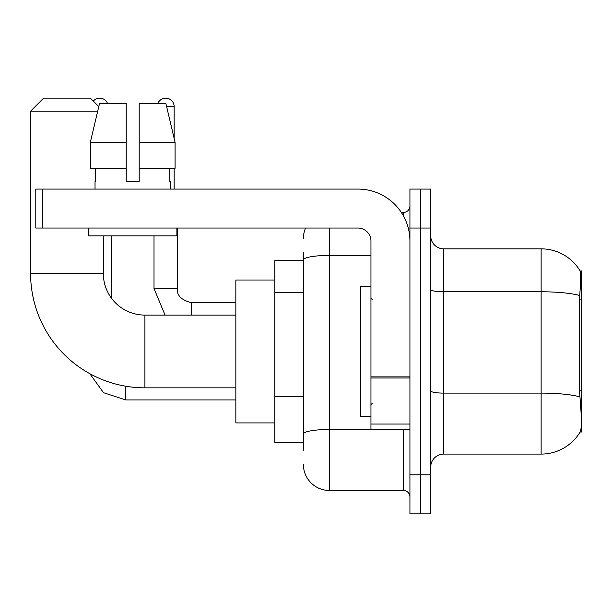 <?xml version="1.0" encoding="UTF-8"?>
<svg xmlns="http://www.w3.org/2000/svg" width="612" height="612" viewBox="0 0 612 612"><rect width="100%" height="100%" fill="white"/><g stroke="black" fill="none" stroke-linecap="round" stroke-linejoin="round"><path stroke-width="0.92" d="M581.4 390.846L579.518 390.846L580.352 402.13C581.66 418.401 581.66 428.232 580.352 431.621L580.122 432.011L581.4 432.011L581.4 270.925L580.222 271.085A45.464 45.464 0 0 0 541.13 248.839A45.464 45.464 0 0 1 580.122 270.925A45.464 45.464 0 0 0 541.13 248.839L443.7 248.839A12.99 12.99 0 0 1 430.71 235.85A12.99 12.99 0 0 0 443.7 248.839L443.7 454.089A12.99 12.99 0 0 0 430.71 467.086M303.399 284.94L303.399 252.741L303.399 260.536L274.826 260.536L274.826 442.399L303.399 442.399M580.352 431.621A45.464 45.464 0 0 1 541.13 454.089L443.7 454.089M420.314 474.874L420.314 513.851L430.71 513.851L430.71 474.874L420.314 474.874L420.314 513.851L409.925 513.851L409.925 474.874L420.314 474.874L420.314 228.054L420.314 474.874M409.925 474.874L409.925 189.085L420.314 189.085L420.314 228.054L420.314 189.085L430.71 189.085L430.71 474.874M579.518 390.846L579.702 295.497C580.826 281.367 581.002 273.235 580.222 271.085A45.464 45.464 0 0 0 541.13 248.839L541.13 291.779L443.7 291.779A12.99 2.257 0 0 1 430.71 289.522M303.399 450.195L303.399 252.741M329.386 228.054L329.386 490.464L403.43 490.464L403.43 429.41M401.357 212.471L403.43 212.471A6.495 6.495 0 0 0 409.925 205.976M303.399 438.506L303.399 404.456M409.925 496.959A6.495 6.495 0 0 0 403.43 490.464M303.399 238.451A25.979 25.979 0 0 1 305.572 228.054M329.386 490.464A25.979 25.979 0 0 1 303.399 464.485M139.199 181.29L126.21 181.29L139.199 181.29L126.21 181.29L139.199 181.29L139.199 103.344L165.852 103.344L175.078 142.321L175.078 168.3L139.199 168.3M157.911 103.344A8.446 8.446 0 0 1 174.145 106.595L174.145 138.366L175.078 142.321L139.199 142.321M370.956 286.515L360.56 286.515L360.56 416.42L370.956 416.42M235.85 387.84L144.914 387.84A114.314 114.314 0 0 1 30.6 273.526L30.6 111.139L43.59 98.15L90.354 98.15L98.792 106.587M144.914 387.84L144.914 315.096A41.57 41.57 0 0 1 103.344 273.526L103.344 235.85M97.706 111.139L30.6 111.139M274.826 280.021L235.85 280.021L235.85 422.915L274.826 422.915M93.299 101.095A8.446 8.446 0 0 1 107.505 103.344M111.399 298.113L111.399 235.85M154.01 235.85L154.01 288.466L177.396 288.466L177.396 228.054M174.145 168.3L174.145 189.085M409.925 429.41L370.956 429.41L370.956 376.877L409.925 376.877M409.925 241.044A51.959 51.959 0 0 0 357.959 189.085L42.289 189.085L42.289 228.054L357.959 228.054A12.99 12.99 0 0 1 370.956 241.044L370.956 376.877M42.289 228.054L35.794 228.054L35.794 189.085L42.289 189.085M126.21 142.321L126.21 168.3L126.21 142.321L90.331 142.321L99.557 103.344L126.21 103.344L126.21 181.29M95.036 181.29L95.594 181.29L95.036 181.29L95.036 189.085M170.381 181.29L169.815 181.29L170.381 181.29L170.381 189.085M169.815 168.3L169.815 181.29M95.594 181.29L95.594 168.3M88.541 228.054L88.541 235.85L176.876 235.85L176.876 228.054M126.21 168.3L90.331 168.3L90.331 142.321L99.557 103.344M175.078 168.3L175.078 142.321L165.852 103.344M581.4 299.911L579.518 299.911M303.399 292.735L274.826 292.735M303.399 396.66L274.826 396.66M541.13 454.089L541.13 291.779A45.464 7.895 180 0 1 579.702 295.497M579.839 396.859A45.464 7.895 180 0 0 541.13 393.111L443.7 393.111A12.99 2.257 0 0 1 430.71 390.854M430.71 228.054L409.925 228.054M405.687 429.41A6.495 1.125 0 0 1 403.43 429.479L329.386 429.479A25.979 4.514 180 0 0 303.399 433.992M303.399 259.916A25.979 4.514 180 0 1 329.386 255.411L370.956 255.411M403.43 215.891L403.43 212.471M30.6 273.526L103.344 273.526M235.85 399.919L125.69 399.919L103.535 392.713L89.788 373.672L103.535 392.713L125.69 399.919L125.69 386.21M191.686 315.096L191.686 302.772M166.625 106.595L174.145 106.595M409.925 378.009L370.956 378.009M370.956 424.039L409.925 424.039M372.249 299.505L370.956 298.205M372.249 403.43L370.956 404.731M235.85 315.096L144.914 315.096M154.01 288.466L165.033 315.096M177.396 288.466C176.608 295.389 181.374 300.155 191.686 302.749C181.374 300.155 176.608 295.389 177.396 288.466C176.608 295.389 181.374 300.155 191.686 302.749L235.85 302.749"/></g></svg>
